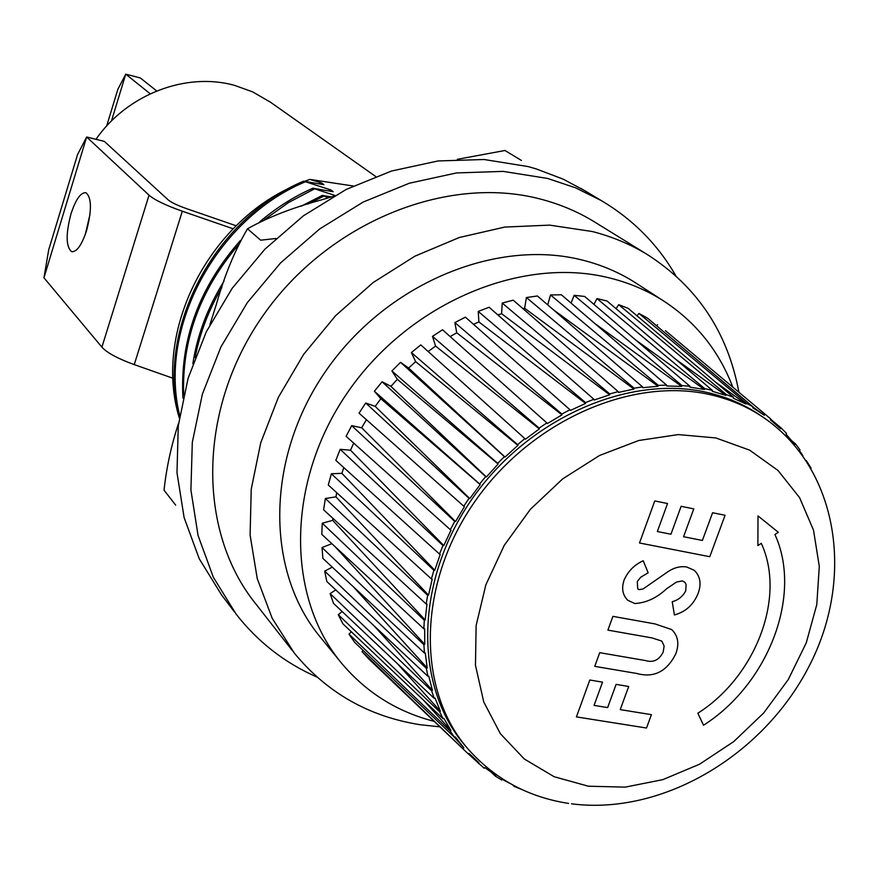 <?xml version="1.0" encoding="UTF-8"?>
<svg xmlns="http://www.w3.org/2000/svg" width="879" height="879" viewBox="0 0 879 879"><rect width="100%" height="100%" fill="white"/><g stroke="black" fill="none" stroke-linecap="round" stroke-linejoin="round"><path stroke-width="1.32" d="M761.599 416.206L759.346 414.668C743.854 404.329 726.581 396.956 707.507 392.55C627.705 373.784 525.411 419.635 469.99 501.997C414.218 584.172 414.372 688.345 466.002 746.612L467.123 747.908M637.341 283.983L634.737 282.302C618.827 272.248 601.368 264.832 582.37 260.074C495.437 237.879 385.134 284.258 325.395 371.619C265.293 458.794 265.392 571.746 320.725 637.638L340.283 661.612M732.789 387.123C718.824 350.534 695.531 321.648 662.887 300.486C646.746 290.279 629.012 282.774 609.685 277.973C521.291 255.58 408.713 303.222 347.535 392.539C285.994 481.67 285.785 596.819 341.942 663.656C366.433 692.597 397.176 711.836 434.16 721.351M596.325 223.035L593.402 221.233C577.195 211.432 559.582 204.06 540.574 199.104C446.763 174.229 327.834 222.431 262.942 315.726C197.676 408.812 196.885 530.795 255.536 603.554L292.542 650.834M738.898 392.243C727.801 332.284 697.102 286.279 646.823 254.229C630.133 244.142 611.96 236.572 592.325 231.529L549.595 225.123L504.744 227.079L459.332 237.495L414.943 256.163L373.201 282.5L335.646 315.616L303.662 354.347L278.401 397.253L260.733 442.785L251.229 489.262L250.097 535.036L257.228 578.525L272.193 618.289L294.322 653.108C326.922 692.74 368.883 716.616 420.206 724.725L439.907 726.834M270.798 102.425L252.712 91.899L234.462 85.351C186.04 71.814 127.092 94.339 95.954 139.311M708.617 389.507L704.782 388.672L596.984 298.585L607.026 301.003L712.419 390.419L708.617 389.507M192.831 363.796C197.248 335.053 207.642 307.507 224.002 281.17M301.178 206.213L322.263 195.413L328.317 197.819M195.127 357.555C199.731 333.372 208.653 309.99 221.882 287.411M307.595 204.17L323.45 196.325M182.953 398.176C179.734 340.239 198.907 287.664 240.461 240.439M259.712 221.849C276.127 207.851 293.839 196.643 312.847 188.216L334.932 195.468M183.678 394.957C181.766 340.316 199.907 290.411 238.11 245.219M264.601 219.618L288.477 202.577L314.023 189.106M179.404 417.349C155.649 328.548 214.926 218.377 303.629 181.162L330.889 189.952L333.24 191.721L312.847 188.216M179.69 415.47C157.791 327.076 217.091 218.882 304.771 182.03M331.284 196.918L322.263 195.413M318.956 183.799L321.571 182.942L323.879 184.689L303.629 181.162M328.208 190.831L330.889 189.952M304.661 181.338L309.826 179.404L321.571 182.942M290.674 187.425C206.73 226.057 153.122 333.064 179.316 417.954M309.826 179.404L353.204 185.996M331.372 473.748L433.896 570.284L431.413 578.953L328.285 484.999L331.372 473.748L341.887 473.352L343.777 467.573M439.5 554.056L335.833 460.387L340.184 449.334L442.961 545.529L439.5 554.056L440.225 554.396L434.753 570.24L341.887 473.352M325.373 498.503L427.655 595.314L426.172 603.994L323.593 509.787L325.373 498.503L335.932 496.855L336.778 492.734M322.252 523.225L424.315 620.255L423.843 628.804L321.791 534.366L322.252 523.225L332.701 520.368L332.877 518.313M322.033 547.551L423.898 644.714L424.436 653.02L322.89 558.396L322.033 547.551L331.844 543.672M324.681 571.119L426.381 668.359L427.897 676.303L326.834 581.513L324.681 571.119L332.295 567.153M330.141 593.6L431.677 690.839L434.16 698.311L333.537 603.401L330.141 593.6L335.778 589.897M338.294 614.696L439.698 711.858L443.082 718.747L342.865 623.76L338.294 614.696L342.173 611.553M348.996 634.122L450.279 731.13L454.52 737.36L354.655 642.34L348.996 634.122L351.336 631.792M362.049 651.614L468.265 753.896L368.719 658.887L362.049 651.614L363.093 650.361M468.298 753.874L484.098 768.18L484.779 767.598L495.877 775.443L495.459 776.212L501.777 780.036L502.403 779.398L510.172 783.541M491.811 772.751L495.459 776.212M512.589 784.881L514.204 786.419L521.159 789.221M811.119 468.199L806.34 460.64M802.912 455.718L799.44 450.575L800.011 449.894L795.594 443.961L792.1 441.016M795.594 443.961L794.88 444.455L786.024 434.16L786.529 433.413L781.332 428.172L770.696 419.261M665.458 330.68L770.828 419.019L665.458 330.68M647.68 318.275L753.094 406.922L746.513 403.307L638.978 313.429L647.68 318.275M628.122 308.331L733.547 397.33L726.384 394.627L618.684 304.661L628.122 308.331M584.667 296.454L690.004 386.31L681.994 385.562L574.152 295.322L584.667 296.454M561.362 294.762L666.612 385.112L658.327 385.387L550.529 294.959L561.362 294.762M537.432 295.992L642.549 386.881L634.122 388.188L526.433 297.531L537.432 295.992M513.226 300.178L618.19 391.605L609.74 393.935L502.217 303.046L513.226 300.178M489.109 307.254L593.874 399.264L585.524 402.582L478.242 311.419L489.109 307.254M465.42 317.165L569.988 409.757L561.857 414.031L454.882 322.582L465.42 317.165M442.533 329.768L546.87 422.942L539.102 428.106L432.479 336.36L442.533 329.768M420.799 344.898L524.884 438.643L517.599 444.631L411.383 352.556L420.799 344.898M400.549 362.324L504.381 456.63L497.679 463.343L391.913 370.949L400.549 362.324L408.603 368.037L415.657 361.665L411.383 352.556M382.101 381.783L485.669 476.627L479.648 483.977L374.377 391.243L382.101 381.783L390.924 386.364L397.319 379.299L391.913 370.949M365.73 403L469.034 498.338L463.793 506.205L359.039 413.152L365.73 403L375.201 406.384L380.838 398.725L374.377 391.243M351.688 425.634L454.729 521.423L450.345 529.685L346.128 436.314L351.688 425.634L361.665 427.776L366.411 419.701M433.896 570.284L434.753 570.24M427.655 595.314L428.523 595.171L432.182 579.195L431.413 578.953M424.315 620.255L425.172 620.003L426.985 604.126L426.172 603.994M423.898 644.714L424.733 644.373L424.678 628.837L423.843 628.804M426.381 668.359L427.172 667.93L425.282 652.954L424.436 653.02M431.677 690.839L432.435 690.334L428.754 676.127L427.897 676.303M439.698 711.858L440.401 711.276L434.995 698.047L434.16 698.311M450.279 731.13L450.927 730.482L443.895 718.396L443.082 718.747M463.244 748.414L463.826 747.721L455.3 736.921L454.52 737.36M478.385 763.499L478.879 762.763L469.001 753.391L468.265 753.896M514.204 786.419L514.435 785.87M770.828 419.019L770.4 419.799L780.651 428.743L781.332 428.172M753.094 406.922L752.743 407.746L764.269 415.196L764.906 414.547M733.547 397.33L733.273 398.176L745.941 404.01L746.513 403.307M712.419 390.419L712.243 391.276L725.878 395.385L726.384 394.627M690.004 386.31L689.927 387.178L704.354 389.474L704.782 388.672M666.612 385.112L666.623 385.969L681.643 386.408L681.994 385.562M642.549 386.881L642.67 387.705L658.063 386.255L658.327 385.387M618.19 391.605L618.409 392.408L633.957 389.056L634.122 388.188M593.874 399.264L594.193 400.011L609.674 394.803L609.74 393.935M569.988 409.757L570.383 410.438L585.568 403.439L585.524 402.582M546.87 422.942L547.364 423.557L562 414.855L561.857 414.031M524.884 438.643L525.466 439.181L539.343 428.897L539.102 428.106M504.381 456.63L505.029 457.08L517.929 445.367L517.599 444.631M485.669 476.627L486.384 476.989L498.107 464.024L497.679 463.343M469.034 498.338L469.804 498.602L480.165 484.582L479.648 483.977M454.729 521.423L455.531 521.577L464.387 506.722L463.793 506.205M442.961 545.529L443.796 545.584L451.015 530.114L450.345 529.685M624.145 579.975C628.045 571.163 634.407 564.747 643.23 560.758L648.153 572.789L640.725 577.228L637.275 581.524L637.747 588.941L639.22 589.622L643.065 588.974L667.721 571.855C673.995 567.603 680.324 565.977 686.686 566.977L694.322 570.372C700.365 576.305 701.596 584.085 698.014 593.688C693.454 604.807 685.587 611.894 674.391 614.937L672.215 601.697C678.247 600.115 682.763 596.5 685.741 590.853L686.114 584.502L684.84 582.239L682.357 580.887L676.445 582.096L666.568 588.776C656.767 597.962 646.175 602.873 634.803 603.532L627.793 600.28C622.552 595.072 621.332 588.304 624.145 579.975C628.045 571.163 634.407 564.747 643.23 560.758L648.153 572.789L640.725 577.228L637.275 581.524L637.747 588.941L639.22 589.622L643.065 588.974L667.721 571.855C673.995 567.603 680.324 565.977 686.686 566.977L694.322 570.372C700.365 576.305 701.596 584.085 698.014 593.688C693.454 604.807 685.587 611.894 674.391 614.937L672.215 601.697C678.247 600.115 682.763 596.5 685.741 590.853L686.114 584.502L684.84 582.239L682.357 580.887L676.445 582.096L666.568 588.776C656.767 597.962 646.175 602.873 634.803 603.532L627.793 600.28C622.552 595.072 621.332 588.304 624.145 579.975M646.494 728.021L576.426 716.901L589.809 680.016L602.533 682.137L594.072 705.397L607.631 707.584L616.102 684.389L628.705 686.488L620.222 709.617L651.438 714.66L646.494 728.021L576.426 716.901L589.809 680.016L602.533 682.137L594.072 705.397L607.631 707.584L616.102 684.389L628.705 686.488L620.222 709.617L651.438 714.66L646.494 728.021M774.926 534.498L778.333 532.289L758.006 515.918L757.874 545.562L761.28 543.343C786.2 597.017 755.863 676.369 697.838 713.243L703.53 725.241C768.554 683.818 802.692 594.962 774.926 534.498L778.333 532.289L758.006 515.918L757.874 545.562L761.28 543.343C786.2 597.017 755.863 676.369 697.838 713.243L703.53 725.241C768.554 683.818 802.692 594.962 774.926 534.498M709.771 556.704L639.505 542.991L654.767 500.931L667.535 503.535L657.338 531.531L670.941 534.223L681.137 506.304L693.773 508.886L683.565 536.728L702.387 540.453L712.594 512.732L725.076 515.27L709.771 556.704L639.505 542.991L654.767 500.931L667.535 503.535L657.338 531.531L670.941 534.223L681.137 506.304L693.773 508.886L683.565 536.728L702.387 540.453L712.594 512.732L725.076 515.27L709.771 556.704M636.825 673.479L594.764 666.359L599.72 652.679L645.582 660.568C653.295 662.898 659.162 660.052 663.205 652.042L664.117 645.999L661.81 641.099L652.119 637.934L607.905 630.122L612.905 616.355L655.009 623.914L671.677 629.551C678.105 635.748 679.467 643.867 675.753 653.91C666.842 671.633 653.866 678.159 636.825 673.479L594.764 666.359L599.72 652.679L645.582 660.568C653.295 662.898 659.162 660.052 663.205 652.042L664.117 645.999L661.81 641.099L652.119 637.934L607.905 630.122L612.905 616.355L655.009 623.914L671.677 629.551C678.105 635.748 679.467 643.867 675.753 653.91C666.842 671.633 653.866 678.159 636.825 673.479M340.184 449.334L350.501 450.213L353.721 443.115M428.15 351.512L435.577 346.084L432.479 336.36M450.169 336.591L456.75 332.778L454.882 322.582M473.495 324.318L478.879 321.945L478.242 311.419M497.811 314.902L501.612 313.726L502.217 303.046M522.851 308.551L524.609 308.232L526.433 297.531M547.716 304.881L550.529 294.959M571.053 303.079L574.152 295.322M593.951 304.376L596.984 298.585M616.047 308.672L618.684 304.661M637.022 315.847L638.978 313.429M656.591 325.768L657.602 324.736M443.796 545.584L350.501 450.213M428.523 595.171L335.932 496.855M764.269 415.196L753.039 407.065M585.568 403.439L478.879 321.945M498.107 464.024L397.319 379.299M486.384 476.989L390.924 386.364M455.531 521.577L361.665 427.776M480.165 484.582L380.838 398.725M469.804 498.602L375.201 406.384M517.929 445.367L415.657 361.665M505.029 457.08L408.603 368.037M539.343 428.897L435.577 346.084M562 414.855L456.75 332.778M609.674 394.803L501.612 313.726M681.643 386.408L595.017 323.648M633.957 389.056L524.609 308.232M658.063 386.255L553.33 309.738M704.354 389.474L635.803 340.074M725.878 395.385L675.863 359.412M745.941 404.01L715.396 382.013M440.401 711.276L397.341 663.579M463.826 747.721L453.85 736.723M450.927 730.482L423.81 700.486M432.435 690.334L374.014 625.76M425.172 620.003L332.701 520.368M427.172 667.93L353.457 586.875M424.733 644.373L335.251 546.826M234.21 611.608L221.706 595.127L199.247 558.791L184.118 517.566L176.987 472.726L178.283 425.755L188.117 378.234L206.268 331.866L232.177 288.312L264.942 249.153L303.387 215.827L346.117 189.479L391.573 171.009L438.116 160.945L484.109 159.506L528.015 166.56L536.058 168.845L563.032 179.096L584.249 190.391M316.956 677.05C284.851 662.986 257.877 641.978 236.033 614.014L213.333 577.239L198.061 535.465L190.908 489.999L192.314 442.324L202.39 394.078L220.915 346.963L247.285 302.684L280.621 262.854L319.714 228.925L363.137 202.082L409.295 183.239L456.531 172.932L503.184 171.383L547.672 178.459L575.514 187.798L601.368 200.621C632.902 219.365 657.712 244.406 675.83 275.742M209.883 324.725L216.399 304.266C224.574 275.27 234.935 250.108 247.504 228.804L260.667 240.198L275.94 238.484M247.504 228.804C267.82 217.355 292.443 207.73 321.395 199.918L333.602 196.215M178.591 423.249C171.383 444.983 166.527 467.298 164.021 490.185L175.668 505.117M457.355 159.308L504.942 150.496L521.412 160.439M70.946 213.949C65.683 234.221 65.914 246.779 71.638 251.647C76.726 252.196 81.703 245.175 86.592 230.562C91.888 210.092 91.669 197.478 85.933 192.721C80.758 192.27 75.77 199.346 70.946 213.949M90.01 214.245L85.362 234.275M236.121 225.76L186.48 208.609C177.327 205.378 171.174 202.434 168.032 199.753L104.337 141.387L86.647 137.003L149.034 195.182C154.616 199.994 165.702 205.345 182.316 211.213L233.1 228.771M43.95 277.808L48.697 249.845L77.561 154.572L86.647 137.003L43.95 277.808L101.909 347.161C107.117 352.864 117.896 358.676 134.245 364.609L173.075 378.289M106.678 125.983L117.852 89.306L125.752 74.155L150.21 93.789M111.479 120.972L125.752 74.155L140.31 77.956L156.704 90.955M759.346 414.668L762.708 416.965C747.205 406.603 729.9 399.22 710.792 394.814C630.847 376.047 528.323 422.041 472.759 504.59C416.833 586.974 416.954 691.355 468.661 749.699C495.284 779.354 528.598 797.264 568.614 803.417M588.381 786.211L625.2 787.134L662.843 779.64L699.563 764.203L733.69 741.623L763.708 712.979L788.265 679.566L806.252 642.89L816.789 604.587L819.294 566.428L813.525 530.191L799.593 497.646L778.014 470.474L749.666 450.169L715.869 437.94L678.258 434.589L638.78 440.489L599.544 455.476L562.714 478.846L530.345 509.348L504.249 545.343L485.867 584.788L476.132 625.496L475.462 665.249L483.747 701.936L500.371 733.701L524.313 759.006L554.177 776.739L588.381 786.211M149.034 195.182L101.909 347.161M182.316 211.213L134.245 364.609M762.708 416.965C838.588 468.067 855.157 577.624 809.109 666.183C763.587 755.138 662.898 815.602 571.504 803.824M634.737 282.302L662.887 300.486M593.402 221.233L646.823 254.229M269.359 101.404L375.652 176.459M581.063 188.491L601.368 200.621M72.265 251.79L71.638 251.647"/></g></svg>
